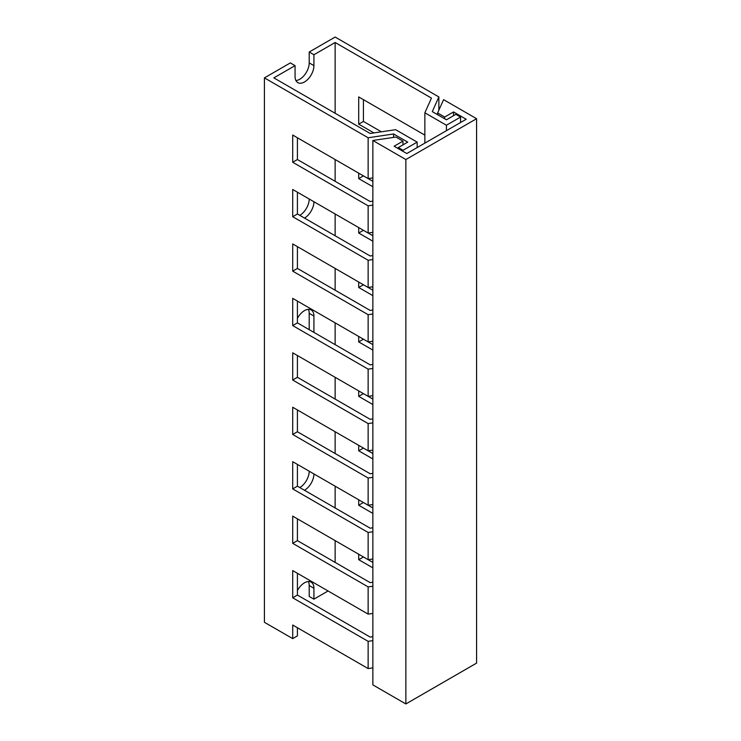 <?xml version="1.0" encoding="UTF-8"?>
<svg xmlns="http://www.w3.org/2000/svg" width="741" height="741" viewBox="0 0 741 741"><rect width="100%" height="100%" fill="white"/><g stroke="black" fill="none" stroke-linecap="round" stroke-linejoin="round"><path stroke-width="1.11" d="M443.581 99.655L437.616 112.956L444.683 117.041L453.511 111.947L466.191 119.264L406.818 153.544L394.138 146.218L402.965 141.123L395.889 137.048L372.862 140.484L405.864 159.537L476.583 118.708L443.581 99.655M437.616 114.707L437.616 112.956M372.862 140.484L372.862 684.897L405.864 703.95L476.583 663.121L476.583 118.708M405.864 703.95L405.864 159.537M402.965 144.884L402.965 141.123M453.511 115.698L453.511 111.947M444.683 118.792L444.683 117.041M297.419 590.586A13.338 7.697 -60 0 1 311.164 582.157A13.338 7.697 -60 0 1 313.925 588.261L313.925 599.154L328.068 590.985M313.925 599.154L309.21 596.431L309.21 585.538A13.338 7.697 -60 0 0 308.376 581.546M335.136 113.262L335.136 42.496L313.925 54.741L309.21 52.018L309.21 62.911A13.338 7.697 -60 0 1 295.9 80.519M335.136 42.496L431.457 98.099L424.862 112.789L446.425 125.238L460.569 117.069L455.854 114.346L446.425 119.792L432.281 111.622L438.867 96.932L335.136 37.05L309.21 52.018M438.867 110.168L438.867 96.932M460.569 122.515L460.569 117.069M446.425 130.675L446.425 125.238M424.862 143.124L424.862 112.789M417.164 147.57L417.164 142.124L395.611 129.684L370.167 133.482L273.846 77.879L295.066 65.634L295.066 76.518A13.338 7.697 -60 0 0 297.826 82.621A13.338 7.697 -60 0 0 308.099 79.055A13.338 7.697 -60 0 0 313.925 65.634L309.21 62.911M372.862 201.135L370.167 201.533L297.419 159.537L297.419 137.761M372.862 255.571L370.167 255.978L297.419 213.982L297.419 192.206M372.862 310.016L370.167 310.423L297.419 268.427L297.419 246.651M372.862 364.461L370.167 364.859L297.419 322.863L297.419 301.087M372.862 418.897L370.167 419.304L297.419 377.308L297.419 355.532M372.862 473.342L370.167 473.74L297.419 431.744L297.419 409.968M372.862 527.777L370.167 528.185L297.419 486.189L297.419 464.412M372.862 582.222L370.167 582.621L297.419 540.624L297.419 518.848M403.021 151.349L403.021 150.293L417.164 142.124M398.306 148.626L398.306 147.57L403.021 150.293M393.591 137.391L393.591 133.964L407.735 142.124L398.306 147.57M372.862 177.886L368.138 178.6L368.138 137.761L393.591 133.964M372.862 232.331L368.138 233.035L368.138 205.813L372.862 205.109M372.862 286.776L368.138 287.48L368.138 260.258L372.862 259.554M372.862 341.212L368.138 341.916L368.138 314.693L372.862 313.989M372.862 395.657L368.138 396.361L368.138 369.138L372.862 368.434M372.862 450.093L368.138 450.797L368.138 423.583L372.862 422.87M372.862 504.538L368.138 505.242L368.138 478.019L372.862 477.315M372.862 558.973L368.138 559.677L368.138 532.464L372.862 531.76M372.862 613.418L368.138 614.122L368.138 586.9L372.862 586.196M381.393 131.805L363.423 121.431L363.423 99.655M372.862 181.323L363.423 175.876L358.709 178.6L372.862 186.76M372.862 235.758L363.423 230.312L358.709 233.035L372.862 241.205M372.862 290.203L363.423 284.757L358.709 287.48L372.862 295.64M372.862 344.639L363.423 339.193L358.709 341.916L372.862 350.085M372.862 399.084L363.423 393.638L358.709 396.361L372.862 404.53M372.862 453.52L363.423 448.073L358.709 450.797L372.862 458.966M372.862 507.965L363.423 502.518L358.709 505.242L372.862 513.411M372.862 562.4L363.423 556.963L358.709 559.687L372.862 567.847M424.862 135.131L358.709 96.932L358.709 124.155L373.909 132.926M335.136 562.4L335.136 540.624M335.136 507.965L335.136 486.189M335.136 453.52L335.136 431.744M335.136 399.084L335.136 377.308M335.136 344.639L335.136 322.863M335.136 290.203L335.136 268.427M335.136 235.758L335.136 213.982M335.136 181.313L335.136 159.537M358.709 554.24L358.709 559.687M358.709 499.795L358.709 505.242M358.709 445.36L358.709 450.797M358.709 390.915L358.709 396.361M358.709 336.47L358.709 341.916M358.709 282.034L358.709 287.48M358.709 227.589L358.709 233.035M358.709 173.153L358.709 178.6M313.925 54.741L313.925 65.634M299.781 215.344A13.338 7.697 -60 0 0 309.21 199.014L313.925 201.737A13.338 7.697 -60 0 1 304.495 218.067M297.419 318.389A13.338 7.697 -60 0 1 311.164 309.951A13.338 7.697 -60 0 1 313.925 316.064L313.925 332.394M299.781 487.55A13.338 7.697 -60 0 0 309.21 471.22L313.925 473.934A13.338 7.697 -60 0 1 304.495 490.273M372.862 636.658L370.167 637.065L297.419 595.069L297.419 573.293M295.066 65.634L290.352 62.911L264.417 77.879L264.417 622.292L292.704 638.622L297.419 635.898L297.419 627.738M372.862 667.863L368.138 668.567L368.138 641.345L372.862 640.641M368.138 178.6L292.704 135.047L292.704 162.26L368.138 205.813M264.417 77.879L368.138 137.761M368.138 668.567L292.704 625.015L292.704 638.622M368.138 614.122L292.704 570.57L292.704 597.792L368.138 641.345M368.138 559.677L292.704 516.125L292.704 543.348L368.138 586.9M368.138 505.242L292.704 461.689L292.704 488.912L368.138 532.464M368.138 450.797L292.704 407.244L292.704 434.467L368.138 478.019M368.138 396.361L292.704 352.809L292.704 380.031L368.138 423.583M368.138 341.916L292.704 298.364L292.704 325.586L368.138 369.138M368.138 287.48L292.704 243.928L292.704 271.141L368.138 314.693M368.138 233.035L292.704 189.483L292.704 216.705L368.138 260.258M308.376 309.34A13.338 7.697 -60 0 1 309.21 313.341L309.21 329.671M297.419 595.069L292.704 597.792M297.419 540.624L292.704 543.348M297.419 486.189L292.704 488.912M297.419 431.744L292.704 434.467M297.419 377.308L292.704 380.031M297.419 322.863L292.704 325.586M297.419 268.427L292.704 271.141M297.419 213.982L292.704 216.705M297.419 159.537L292.704 162.26M363.423 121.431L358.709 124.155M313.925 588.261L309.21 585.538M313.925 316.064L309.21 313.341"/></g></svg>
